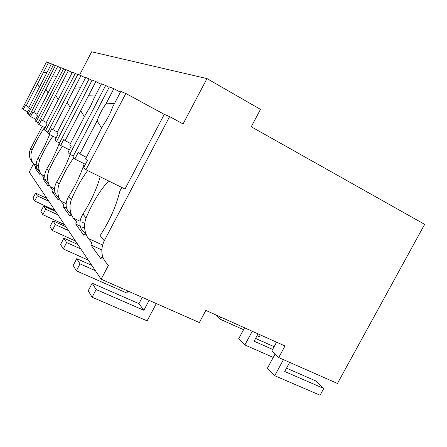 <?xml version="1.0" encoding="UTF-8"?>
<svg xmlns="http://www.w3.org/2000/svg" width="447" height="447" viewBox="0 0 447 447"><rect width="100%" height="100%" fill="white"/><g stroke="black" fill="none" stroke-linecap="round" stroke-linejoin="round"><path stroke-width="0.67" d="M125.847 93.479L85.975 169.771L83.701 167.591L87.366 160.568L85.545 158.936L103.38 124.786C107.286 119.377 110.359 113.493 112.594 107.135L120.779 91.462L125.847 93.479L164.278 114.365L169.614 116.611L183.069 123.925L206.983 78.599L260.489 109.386L251.242 126.752L424.65 224.349L337.446 383.465L278.704 357.555L284.99 345.972L205.855 310.419L199.351 322.55L101.128 279.219L29.239 172.084L33.452 163.965M32.827 162.931C29.027 158.64 28.317 153.852 30.698 148.56L42.23 126.305M79.572 75.062L91.646 51.791L206.983 78.599M101.128 279.219L108.504 265.239C101.385 258.495 99.966 250.342 104.246 240.782L100.117 235.603C109.582 221.002 116.159 206.207 119.835 191.21L121.807 187.455M121.768 187.533L108.571 181.018C100.139 190.154 92.635 202.469 86.053 217.968C83.539 225.288 84.26 232.11 88.21 238.424L91.948 242.782L90.825 244.911L100.91 258.807L102.095 256.55L103.218 258.07M80.091 221.259L73.252 218.069L76.688 222.086L75.672 224.025L83.98 235.474L85.053 233.435L86.774 235.765M66.19 203.636L60.764 201.083L63.943 204.804L63.016 206.587L69.978 216.18L70.956 214.314L71.95 215.661M54.573 188.774L50.187 186.684L53.143 190.148L52.288 191.797L58.205 199.96L59.105 198.239L59.58 198.881M44.717 176.062L41.102 174.324L43.873 177.571L43.074 179.102L48.17 186.131L49.092 184.656M44.605 127.501C40.101 133.966 35.905 141.537 32.016 150.214C30.234 155.003 30.642 159.467 33.223 163.608L35.821 166.653L35.078 168.089L39.515 174.196L40.252 172.777M35.078 168.089L37.397 169.206M38.297 169.637L39.213 170.078M33.223 163.608L36.241 165.066M37.559 165.703L38.61 166.211M40.169 172.609L37.593 169.553C35.581 166.189 35.771 162.311 38.163 157.92L44.46 146.392L49.639 134.558M52.925 136.206C48.164 143.001 43.778 150.913 39.772 159.937L38.163 157.92M278.704 357.555L271.826 350.895L276.553 342.184M169.614 116.611L104.246 240.782M164.278 114.365L125.004 189.036L85.975 169.771M90.825 244.911L101.776 249.907M88.21 238.424L102.553 245.006M85.053 233.435L81.449 229.227C78.963 224.992 79.46 219.941 82.946 214.074C90.674 201.943 96.429 189.517 100.212 176.8M41.102 174.324C38.325 169.877 37.883 165.083 39.772 159.937M43.074 179.102L45.706 180.359M49.002 184.533L46.13 181.164C44.013 177.615 44.247 173.497 46.846 168.81C51.735 160.791 55.808 152.5 59.065 143.934M50.187 186.684C47.181 181.879 46.689 176.699 48.706 171.14L46.846 168.81M59.289 143.342L59.429 142.956M62.429 146.353C57.4 153.494 52.824 161.758 48.706 171.14M52.288 191.797L55.344 193.249M59.105 198.239L56.026 194.629C53.791 190.875 54.093 186.483 56.931 181.46C62.289 172.799 66.704 163.786 70.168 154.427M60.764 201.083C57.501 195.864 56.948 190.232 59.11 184.186L56.931 181.46M73.654 157.942C68.262 165.513 63.413 174.257 59.11 184.186M63.016 206.587L66.681 208.302M70.956 214.314L67.637 210.431C65.279 206.447 65.664 201.742 68.793 196.328C75.437 185.728 80.577 174.861 84.226 163.719M73.252 218.069C69.676 212.359 69.05 206.19 71.375 199.563L68.793 196.328M87.646 170.598C81.544 178.811 76.119 188.466 71.375 199.563M84.673 223.394L82.701 222.472M75.672 224.025L80.22 226.132M82.656 227.26L84.667 228.193M260.294 334.876L259.282 336.742L257.042 335.736M243.559 329.696L219.667 318.996L220.695 317.085M215.594 314.794L219.667 318.996M255.583 338.424L274.106 346.688M273.251 357.438L244.861 344.955L238.737 338.642L244.576 327.813M258.048 333.87L254.097 341.184L272.631 349.414M244.861 344.955L252.253 331.266M286.533 368.16L315.643 380.883L323.757 388.477L320.069 395.209L274.721 375.715L283.448 359.651M274.721 375.715L267.418 368.194L275.089 354.058M289.667 362.388L284.711 371.502L323.757 388.477M54.981 210.448L34.67 200.994L32.955 198.127L35.576 193.087L46.901 198.401M35.576 193.087L37.33 195.875L48.818 201.262M34.67 200.994L37.33 195.875M64.508 224.645L42.823 214.661L40.856 211.364L43.666 205.972L55.746 211.587M43.666 205.972L45.683 209.179L57.948 214.867M42.823 214.661L45.683 209.179M75.504 241.034L52.254 230.462L49.975 226.635L53.003 220.835L65.944 226.78M53.003 220.835L55.339 224.556L68.497 230.585M52.254 230.462L55.339 224.556M88.338 260.165L63.284 248.94L60.602 244.448L63.887 238.167L77.823 244.487M63.887 238.167L66.637 242.542L80.818 248.951M63.284 248.94L66.637 242.542M127.887 291.025L126.819 293.036L76.359 270.843L73.163 265.484L76.75 258.651L91.836 265.378M76.75 258.651L80.024 263.864L95.407 270.692M76.359 270.843L80.024 263.864M92.177 283.214L138.933 303.647L143.873 310.279L96.15 289.533L92.177 283.214L88.221 290.718L92.099 297.21L96.15 289.533M142.269 297.372L138.933 303.647M149.125 300.395L143.873 310.279M156.327 303.569L147.119 320.862L92.099 297.21M23.238 109.526L25.518 105.112L26.222 105.743L48.455 62.675L46.488 61.893L22.35 108.671L23.238 109.526L27.775 111.828M28.021 114.119L53.551 64.703L51.422 63.86L28.658 107.934L29.435 108.621L27.066 113.203L29.826 115.03M53.551 64.703L55.339 65.664M48.455 62.675L51.271 64.156M43.298 72.665L47.047 72.336M26.222 105.743L29.016 107.246M37.487 83.93L39.353 87.232M30.564 116.561L33.011 111.828L33.821 112.56L57.708 66.357L55.445 65.458L29.541 115.577L30.564 116.561L35.805 119.209M36.084 121.858L63.591 68.698L61.133 67.721L36.632 115.08L37.526 115.879L34.978 120.796L38.174 122.914M63.591 68.698L65.664 69.816M57.708 66.357L60.954 68.061M52.165 77.08L56.473 76.733M33.821 112.56L37.04 114.292M45.918 89.154L48.092 92.931M39.034 124.691L41.672 119.6L42.616 120.444L68.419 70.62L65.787 69.576L37.844 123.551L39.034 124.691L45.147 127.775M45.477 130.876L75.297 73.358L72.414 72.213L45.896 123.383L46.941 124.316L44.18 129.636L45.477 130.876L47.93 132.111M75.297 73.358L77.722 74.671M68.419 70.62L72.207 72.61M62.429 82.187L67.43 81.823M42.616 120.444L46.371 122.472M55.685 95.211L58.239 99.569M48.935 134.206L51.802 128.68L52.914 129.68L80.968 75.616L77.873 74.386L47.544 132.865L48.935 134.206L56.166 137.832M56.551 141.515L89.109 78.856L85.69 77.499L56.786 133.15L58.021 134.256L55.015 140.04L56.551 141.515L59.473 142.979M89.109 78.856L91.998 80.421M80.968 75.616L85.444 77.968M74.459 88.165L80.337 87.802M52.914 129.68L57.345 132.072M67.123 102.302L70.162 107.392M60.675 145.476L63.809 139.447L65.139 140.637L95.87 81.55L92.171 80.08L59.01 143.878L60.675 145.476L69.352 149.806M69.81 154.249L105.654 85.444L101.536 83.801L94.161 97.966L90.523 106.235L85.858 113.918L69.782 144.8L71.263 146.13L67.961 152.472L69.81 154.249L73.353 156.014M105.654 85.444L109.152 87.338M95.87 81.55L101.24 84.366M88.735 95.267L95.747 94.915M65.139 140.637L70.447 143.515M80.7 110.722L84.388 116.74M74.805 159.043L78.264 152.405L79.879 153.857L97.083 120.88C99.262 114.773 102.223 109.096 105.967 103.844L113.862 88.713L109.37 86.919L72.783 157.104L74.805 159.043L85.416 164.312M113.862 88.713L120.422 92.149M105.967 103.844L114.482 103.525M79.879 153.857L86.36 157.372M97.083 120.88L101.642 128.116M32.016 150.214L30.698 148.56M86.053 217.968L82.946 214.074"/></g></svg>
